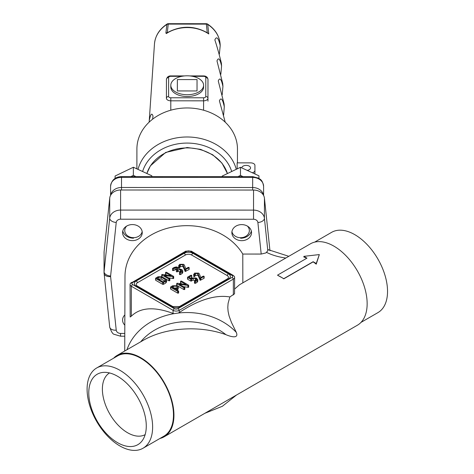 <?xml version="1.0" encoding="UTF-8"?>
<svg xmlns="http://www.w3.org/2000/svg" width="474" height="474" viewBox="0 0 474 474"><rect width="100%" height="100%" fill="white"/><g stroke="black" fill="none" stroke-linecap="round" stroke-linejoin="round"><path stroke-width="0.71" d="M222.205 176.618L222.205 176.061L240.484 167.286L240.472 175.433L243.038 176.624M240.484 167.286L258.934 175.818L258.928 178.366M258.934 175.818L258.958 178.384M238.007 176.618L240.472 175.433M251.339 231.028A10.932 8.923 0.1 0 1 240.614 238.232M231.952 231.567A8.745 7.14 -179.9 0 0 240.614 237.711A8.745 7.14 -179.9 0 0 248.494 233.664A8.745 7.14 -179.9 0 0 247.44 226.116M115.099 178.42L115.099 176.02L133.372 167.245L133.366 175.398L135.931 176.589M151.822 175.783L151.822 176.595L151.822 175.783L133.372 167.245M130.895 176.583L133.366 175.398M133.508 238.197A10.932 8.923 0.1 0 1 122.778 230.974M126.677 226.068A8.745 7.14 -179.9 0 0 125.622 233.623A8.745 7.14 -179.9 0 0 133.502 237.675A8.745 7.14 -179.9 0 0 142.159 231.543M124.84 318.801A8.745 7.14 -179.9 0 0 124.834 320.697M207.541 24.061A2.186 2.186 0 0 0 206.356 23.712L206.356 24.115A2.186 1.783 173.9 0 1 207.713 24.452A32.872 26.84 -179.9 0 1 220.114 44.029C219.361 35.823 215.166 29.169 207.541 24.061A2.186 0.782 122.9 0 1 207.713 24.452L208.756 33.944L207.268 32.753L206.356 24.115L168.223 24.103L167.292 32.742L166.427 33.518L165.894 33.103L166.866 24.441A2.186 0.782 -122.9 0 1 167.038 24.05C159.43 29.139 155.241 35.775 154.471 43.964L149.15 122.156M207.973 101.175L207.956 98.302A4.373 2.524 180 0 1 203.577 100.826L170.794 100.814L170.794 110.199A50.274 41.048 -179.9 0 1 187.183 107.959A50.274 41.048 -179.9 0 1 203.577 110.211A50.274 41.048 0.1 0 1 237.462 149.061L237.444 162.86M220.825 74.341L221.571 65.987C219.966 58.752 218.437 57.064 216.985 60.921L222.744 83.578L222.928 86.381C221.322 78.968 219.77 77.161 218.265 80.965L224.101 103.966L224.291 106.774C222.65 99.066 221.02 97.081 219.403 100.826L225.233 122.191M223.598 115.158L224.291 106.774M152.587 119.211L153.001 116.094C151.852 112.451 150.584 114.003 149.203 120.763M222.217 94.741L222.928 86.381M219.373 54.018L220.214 45.581C218.401 37.819 216.612 35.923 214.846 39.893C217.003 46.434 219.184 54.202 221.388 63.19L221.571 65.987M136.891 168.874L136.909 148.96A50.274 41.048 0.1 0 1 170.794 110.199M237.136 168.886L237.142 162.86L250.556 162.866A4.373 2.524 0 0 1 254.929 165.39L254.923 173.964M170.806 85.261L170.806 87.044A16.394 9.462 0 0 0 187.189 96.512A16.394 9.462 0 0 0 203.589 87.05A16.394 9.462 0 0 0 203.589 87.044L203.589 85.261A16.394 9.462 0 0 0 203.589 85.261A16.394 9.462 0 0 0 187.2 75.799A16.394 9.462 0 0 0 170.806 85.261A16.394 9.462 0 0 0 187.189 94.729A16.394 9.462 0 0 0 203.589 85.267M197.042 79.585L177.365 79.579L177.353 90.937L197.03 90.943L197.042 79.585M177.365 90.937L177.365 79.579M247.161 170.373A4.373 2.524 0 0 0 250.55 167.915A4.373 2.524 0 0 0 246.184 165.39A4.373 2.524 0 0 0 241.811 167.897M252.298 172.749A4.373 2.524 0 0 0 254.923 170.439M166.427 33.553L166.433 33.5A33.506 27.362 -179.9 0 1 208.756 33.944M207.268 32.753L207.748 33.002C194.133 25.359 180.511 25.341 166.872 32.949L167.292 32.742M165.894 33.103A2.186 1.783 6.1 0 1 167.209 32.742M113.63 358.19A46.997 27.131 60 0 1 117.214 355.364A46.997 27.131 60 0 1 140.713 357.692A46.997 27.131 60 0 1 171.416 399.108A46.997 27.131 60 0 1 164.211 436.767A46.997 27.131 60 0 1 159.969 438.456M233.344 294.941L233.344 279.103A4.373 2.524 0 0 0 234.624 277.32L234.553 293.803L229.866 296.949L228.089 303.396L227.798 307.413L228.083 311.305L229.078 315.939L231.419 322.356L236.295 332.357C239.257 339.467 229.677 336.315 225.92 334.662C215.125 330.822 203.393 328.873 190.72 328.82C172.5 328.986 156.847 332.724 143.752 340.042L117.214 355.364M164.211 436.767L357.414 325.217A46.997 27.131 60 0 0 364.619 287.558A46.997 27.131 60 0 0 333.915 246.148A46.997 27.131 60 0 0 310.423 243.82L239.548 284.738L234.624 289.039M280.685 276.881A46.997 27.131 -120 0 0 277.592 275.264L283.778 278.665L313.142 261.707L316.235 263.497L319.328 254.574L316.235 264.166A46.997 27.131 -120 0 0 313.142 261.873L283.778 278.831A46.997 27.131 -120 0 0 280.685 276.881M306.802 258.235A46.997 27.131 -120 0 0 303.87 257.026L303.87 256.357L306.962 258.14L277.592 275.098M236.295 332.357L236.301 332.369A62.29 50.86 0.1 0 0 178.307 313.036L179.243 312.52C198.606 299.746 215.48 294.555 229.866 296.949M145.133 434.646A35.627 20.572 60 0 1 127.571 432.744A35.627 20.572 60 0 1 104.369 401.573A35.627 20.572 60 0 1 109.512 372.943M117.528 442.645A40.657 23.475 60 0 1 89.793 402.171A40.657 23.475 60 0 1 102.929 372.422A40.657 23.475 60 0 1 117.528 376.255A40.657 23.475 60 0 1 142.49 407.391A40.657 23.475 60 0 1 142.295 440.607A40.657 23.475 60 0 1 117.528 442.645M119.863 370.265A46.339 26.757 60 0 1 150.134 411.1A46.339 26.757 60 0 1 143.03 448.238A46.339 26.757 60 0 1 96.69 421.481A46.339 26.757 60 0 1 96.69 367.972A46.339 26.757 60 0 1 119.863 370.265M96.69 367.972L117.54 355.933A46.339 26.757 60 0 1 140.713 358.226A46.339 26.757 60 0 1 170.984 399.067A46.339 26.757 60 0 1 163.88 436.199L143.03 448.238M314.659 242.131L331.599 232.349A46.339 26.757 60 0 1 354.771 234.642A46.339 26.757 60 0 1 385.042 275.477A46.339 26.757 60 0 1 377.938 312.615L360.998 322.391M166.54 272.301L173.466 276.295L173.543 276.751L164.229 275.412L169.645 278.54L169.651 278.985L168.88 278.985L161.96 274.991L161.901 274.535L162.505 274.464L171.197 275.874L165.776 272.746L165.77 272.301L166.54 272.301M166.895 275.175L165.776 274.529L165.77 272.301M169.645 278.54L169.651 280.768L169.645 280.324L169.651 280.768L168.88 280.768L161.96 276.775L161.901 274.535M173.466 276.295L173.543 278.54L168.531 277.894M165.776 274.529L165.77 274.085L165.776 274.529M161.96 276.775L161.901 276.318L161.96 276.775M173.466 278.084L173.543 278.54L173.466 278.084M183.628 264.32L184.333 265.025L185.802 268.77L188.19 267.395L188.954 267.395L188.954 267.84L185.156 269.676L182.834 264.747L180.339 264.776L179.711 266.038L178.929 266.056L178.704 265.487L178.781 267.674L178.781 265.89L179.563 264.338L183.628 264.32M179.794 265.499L179.711 267.822L178.781 267.674M188.954 267.395L188.954 269.623L185.156 271.46L183.26 266.969L182.834 266.53L180.339 266.56L179.711 267.822L179.842 265.908M183.26 265.185L183.26 266.969M184.961 269.457L184.961 271.241M188.954 269.179L188.954 269.623L188.954 269.179M181.518 281.088L188.439 285.087L188.516 285.544L179.208 284.204L184.623 287.327L184.629 287.771L183.859 287.771L176.938 283.778L176.879 283.322L177.483 283.251L186.175 284.667L180.754 281.532L180.748 281.088L181.518 281.088M181.874 283.967L180.754 283.316L180.748 281.088M184.623 287.327L184.629 289.561L184.623 289.116L184.629 289.561L183.859 289.555L176.938 285.561L176.879 283.322M188.439 285.087L188.516 287.327L183.509 286.687M180.754 283.316L180.748 282.871L180.754 283.316M176.938 285.561L176.879 285.111L176.938 285.561M188.439 286.871L188.516 287.327L188.439 286.871M198.606 273.107L199.305 273.818L200.78 277.563L203.162 276.182L203.933 276.182L203.933 276.626L200.129 278.463L197.812 273.539L195.318 273.563L194.69 274.825L193.902 274.843L193.682 274.28L193.759 276.466L193.759 274.677L194.541 273.125L198.606 273.107M194.773 274.292L194.69 276.609L193.759 276.466M203.933 276.182L203.933 278.41L200.129 280.252L198.239 275.755L197.812 275.323L195.318 275.353L194.69 276.609L194.82 274.695M198.239 273.972L198.239 275.755M199.939 278.25L199.939 280.033M203.933 277.971L203.933 278.41L203.933 277.971M191.561 275.287L191.561 275.732L188.859 277.29L191.188 278.635L192.349 277.971L196.2 277.971L197.777 279.53L196.977 280.644L194.672 281.532L194.672 281.088L196.692 279.53L196.206 278.86L195.436 278.416L193.119 278.41L190.803 279.299L187.71 277.515L187.71 277.071L190.791 275.293L191.561 275.287L191.561 277.521L190.406 278.185M195.827 280.424L193.119 280.193L190.803 281.082L187.71 279.299L187.71 277.071M197.777 279.53L197.777 281.319L196.977 282.427L195.442 283.316L194.672 283.316L194.672 281.088M191.561 277.077L191.561 277.521L191.561 277.077M187.71 279.299L187.71 278.854L187.71 279.299M194.672 283.316L194.672 282.871L194.672 283.316M176.512 287.991L174.965 288.891L171.872 287.102L173.419 286.207L176.512 286.207L177.157 287.102L176.512 287.996L173.419 287.991L173.419 286.207M172.649 285.763L177.282 285.763L178.236 287.102L177.282 288.441L175.736 289.336L178.443 290.9L178.449 291.344L177.679 291.338L170.723 287.327L170.723 286.877L172.649 285.763M178.443 290.9L178.449 293.128L178.443 292.683L178.449 293.128L177.679 293.128L170.723 289.11L170.723 286.877M170.723 289.11L170.723 288.666M178.236 287.102L178.236 288.885L177.282 290.224L177.282 288.441M176.221 267.579L172.702 268.758L172.702 268.314L174.248 267.419L176.304 266.927L178.106 267.407L178.917 268.746L181.975 269.647L182.78 270.761L181.975 271.886L179.658 272.775L179.664 272.331L181.684 270.773L180.422 269.647L176.559 270.091L177.803 268.497L176.221 267.579L176.221 269.362L173.472 270.541L172.702 270.541L172.702 270.097L172.702 270.541M176.559 270.091L176.559 269.647M179.658 272.775L179.664 272.331M172.702 268.758L172.702 268.314M177.282 269.653L176.221 269.362M176.559 271.875L176.559 271.43L176.559 271.875L178.1 271.43L180.819 271.661M179.658 274.565L179.664 274.12L179.658 274.565L180.428 274.559L181.975 273.67L182.78 272.544L182.78 270.761M158.44 279.204L161.148 278.979L164.638 280.993M165.023 279.429L165.503 280.098L165.023 280.768L163.086 281.888L156.894 278.309L158.826 277.195L161.148 277.195L165.023 279.429L165.023 280.768M161.918 276.751L165.787 278.985L166.587 280.098L165.787 281.212L163.471 282.551L162.701 282.551L155.745 278.534L155.745 278.09L158.061 276.751L161.918 276.751M166.587 280.098L166.587 281.888L165.787 282.996L163.471 284.335L162.701 284.335L155.745 280.318L155.745 278.09M155.745 280.318L155.745 279.873M184.09 253.341A6.263 3.614 180 0 1 192.948 253.341L228.498 273.865A6.263 3.614 180 0 1 228.498 278.985A2.186 1.262 -120 0 0 227.407 278.872L228.059 278.345A4.373 2.524 0 0 0 227.159 275.53L191.609 255.006A4.373 2.524 0 0 0 185.429 255.006L137.513 282.67A4.373 2.524 0 0 0 136.613 285.484L137.264 286.012A2.186 1.262 120 0 0 136.174 286.118A6.263 3.614 180 0 1 136.174 281.005L184.09 253.341A2.186 1.262 60 0 1 185.429 255.006M185.429 251.439A2.186 1.262 60 0 1 185.672 251.208A2.186 1.262 60 0 1 186.768 251.321L132.667 282.551A2.477 1.434 0 0 0 132.667 284.578L174.402 308.669A2.477 1.434 0 0 0 177.904 308.669L232.005 277.438A2.186 1.262 -120 0 1 233.344 279.103L179.243 310.334L179.243 312.52M174.402 308.669A2.186 1.262 120 0 0 173.063 310.334A4.373 2.524 0 0 0 179.243 310.334A2.186 1.262 60 0 0 177.904 308.669M234.624 277.32A4.373 2.524 0 0 0 234.245 276.289L233.095 275.305A2.186 1.262 120 0 0 232.005 275.412L190.27 251.321A2.477 1.434 0 0 0 186.768 251.321M126.967 349.735A62.29 50.86 0.1 0 1 173.994 313.652L173.063 313.415L173.063 310.334L131.328 286.243L131.328 316.188L130.184 317.005L130.048 284.453A4.373 2.524 0 0 0 131.328 286.243A2.186 1.262 120 0 1 132.667 284.578M131.328 282.67A4.373 2.524 0 0 0 130.433 283.428A4.373 2.524 0 0 0 130.048 284.453M178.289 313.041L174.011 313.658M173.063 313.415C154.275 306.465 140.363 307.389 131.328 316.188M288.79 256.304L268.035 249.608L267.834 250.77L265.861 252.944L261.198 254.058L242.783 254.052A62.064 50.677 -179.9 0 0 173.123 226.957A62.064 50.677 -179.9 0 0 124.994 276.176L124.727 351.027M242.836 282.842L242.783 254.052M267.834 250.77L264.421 218.277A10.932 8.923 0.1 0 0 253.537 210.112L253.554 190.05A10.932 8.923 0.1 0 1 264.445 198.215L264.421 218.277A6.559 3.774 174 0 1 262.519 221.085A6.559 3.774 174 0 1 257.886 222.519A4.373 3.567 -179.9 0 0 253.531 219.255L120.586 219.207L120.586 210.071L253.537 210.112L253.531 219.255M109.719 198.162A10.932 8.923 0.1 0 1 120.609 190.003L120.586 210.071A10.932 8.923 0.1 0 0 109.701 218.23L109.719 198.162L104.096 251.7L104.079 271.768L109.701 218.23A6.559 3.774 -174 0 0 116.231 222.472L110.608 276.016A4.373 3.567 -179.9 0 0 110.59 276.318A4.373 3.567 -179.9 0 0 110.608 276.626A6.559 3.774 174 0 1 104.09 273.522A6.559 3.774 174 0 1 104.079 273.291A10.932 8.923 0.1 0 1 104.037 272.538M110.608 276.016A6.559 3.774 -174 0 1 104.079 271.768A10.932 8.923 0.1 0 0 104.037 272.526L104.037 272.526A10.932 8.923 0.1 0 1 104.037 272.526L104.061 252.458A10.932 8.923 0.1 0 1 104.096 251.7M253.554 190.05L120.609 190.003M269.961 250.746L264.445 198.215M124.822 325.158A9.836 8.034 0.1 0 1 122.576 320.045A9.836 8.034 0.1 0 1 124.858 314.908M251.54 232.639A9.836 8.034 0.1 0 1 251.54 232.645A9.836 8.034 0.1 0 1 241.699 240.668A9.836 8.034 0.1 0 1 231.869 232.627A9.836 8.034 0.1 0 1 241.704 224.605A9.836 8.034 0.1 0 1 251.54 232.639M142.247 232.604A9.836 8.034 0.1 0 1 142.247 232.61A9.836 8.034 0.1 0 1 132.4 240.632A9.836 8.034 0.1 0 1 122.576 232.592A9.836 8.034 0.1 0 1 132.412 224.569A9.836 8.034 0.1 0 1 142.247 232.604M319.328 254.574L303.87 256.357M316.235 263.497L316.235 264.166M110.578 195.377L110.59 186.306A10.932 8.923 -179.9 0 0 110.59 186.306L110.578 195.377M121.516 177.383L121.51 187.479L252.66 187.526L252.672 177.43L121.516 177.383A10.932 8.923 -179.9 0 0 110.59 186.3C111.473 180.15 115.117 176.915 121.522 176.583L121.516 177.383M263.597 186.353C262.448 179.456 259.995 179.373 258.543 178.141L252.672 176.624L252.672 177.43A10.932 8.923 -179.9 0 1 263.597 186.353L263.591 195.442M110.679 195.199A10.932 8.923 0.1 0 1 121.51 187.479L121.504 190.003M252.66 190.05L252.66 187.526A10.932 8.923 0.1 0 1 263.491 195.258M206.356 23.712L168.229 23.7L168.223 24.103A2.186 1.783 6.3 0 0 166.866 24.441A32.872 26.84 -179.9 0 0 154.471 43.964M231.691 171.505A45.901 37.482 -179.9 0 0 187.153 143.077A45.901 37.482 -179.9 0 0 142.603 171.517M138.005 169.39A50.274 41.048 0.1 0 1 187.159 136.986A50.274 41.048 0.1 0 1 236.277 169.301M181.832 76.32L170.812 76.314A2.186 1.262 0 0 0 168.626 77.576L168.608 96.506A2.186 1.783 -179.9 0 0 166.421 98.29L166.439 79.359L166.421 98.29A4.373 2.524 180 0 0 170.794 100.814L170.794 97.768L203.583 97.78A2.186 1.262 0 0 0 205.769 96.518L205.787 77.588A2.186 1.262 0 0 0 203.601 76.326L192.58 76.32M203.601 76.326L203.601 75.923C206.149 75.988 207.606 77.138 207.973 79.371L207.956 98.302A2.186 1.783 -179.9 0 0 205.769 96.518M203.577 110.211L203.583 97.78M168.608 96.506A2.186 1.262 0 0 0 170.794 97.768M170.812 76.314L170.818 75.911C168.507 75.846 167.049 76.989 166.439 79.359A2.186 1.783 -179.9 0 1 168.626 77.576M207.973 79.371A2.186 1.783 -179.9 0 0 205.787 77.588M227.425 173.555A41.534 33.909 -179.9 0 0 187.153 147.912A41.534 33.909 -179.9 0 0 146.887 173.502M168.88 278.985L168.88 280.768M172.921 276.822L172.921 278.611M178.929 266.056L178.929 267.84M180.339 264.776L180.339 266.56M182.834 264.747L182.834 266.53M185.156 269.676L185.156 271.46M185.879 269.617L185.879 271.401M183.859 287.771L183.859 289.555M187.9 285.615L187.9 287.398M193.902 274.843L193.902 276.626M195.318 273.563L195.318 275.353M197.812 273.539L197.812 275.323M200.129 278.463L200.129 280.252M200.858 278.404L200.858 280.187M190.803 279.299L190.803 281.082M191.573 279.299L191.573 281.088M193.119 278.41L193.119 280.193M195.436 278.416L195.436 280.199M196.206 278.86L196.206 280.199M195.442 281.532L195.442 283.316M196.977 280.644L196.977 282.427M177.679 291.338L177.679 293.128M177.282 267.869L177.282 269.232M177.329 270.091L177.329 271.875M178.1 269.641L178.1 271.43M180.422 269.647L180.422 271.436M181.198 270.097L181.198 271.448M180.428 272.775L180.428 274.559M181.975 271.886L181.975 273.67M173.472 268.758L173.472 270.541M175.019 267.863L175.019 269.647M158.826 277.195L158.826 278.979M161.148 277.195L161.148 278.979M162.701 282.551L162.701 284.335M163.471 282.551L163.471 284.335M165.787 281.212L165.787 282.996M233.344 275.53A2.186 1.262 120 0 0 233.095 275.305L191.366 251.208A2.186 1.262 120 0 0 190.27 251.321M232.005 277.438A2.477 1.434 0 0 0 232.005 275.412M191.609 251.439A2.186 1.262 120 0 0 191.366 251.208L185.672 251.208L130.433 283.428M132.667 282.551A2.186 1.262 -120 0 0 131.576 282.445M137.513 286.243A2.186 1.262 120 0 0 137.264 286.012L172.814 306.536L179.492 306.536A2.186 1.262 60 0 1 180.582 306.648A6.263 3.614 180 0 1 171.724 306.648L136.174 286.118M228.498 278.985L180.582 306.648M228.498 273.865A2.186 1.262 120 0 0 227.159 275.53M172.814 306.536A2.186 1.262 120 0 0 171.724 306.648M192.948 253.341A2.186 1.262 120 0 0 191.609 255.006M137.513 282.67A2.186 1.262 -120 0 0 136.174 281.005M285.81 258.028A45.22 26.106 180 0 1 266.625 252.417M110.608 276.626L116.231 330.171A4.373 3.567 -179.9 0 0 120.586 333.435L120.586 336.208L124.781 336.208M120.586 333.435L124.786 333.435M116.231 330.171A6.559 3.774 174 0 1 109.713 327.066C111.266 331.735 112.782 334.164 114.264 334.354L120.586 336.208M261.198 254.058L257.886 222.519M120.586 219.207A4.373 3.567 -179.9 0 0 116.231 222.472M225.92 334.662A55.731 45.504 -179.9 0 0 140.701 341.807M252.672 176.624L121.522 176.583M220.114 44.029L220.214 45.581M168.229 23.7A2.186 2.186 0 0 0 167.038 24.05M203.601 75.923L189.825 75.917M184.587 75.917L170.818 75.911M146.857 173.484L150.359 165.882L165.681 152.432L187.153 147.509L200.638 149.369L212.672 154.749L221.956 163.092L227.455 173.537M165.58 274.304L165.58 272.52M161.735 276.52L161.735 274.736M169.84 280.549L169.84 278.765M173.703 278.345L173.703 276.561M179.859 267.62L179.859 265.837M189.15 269.398L189.15 267.614M180.558 283.096L180.558 281.313M176.713 285.312L176.713 283.523M184.819 289.336L184.819 287.552M188.682 287.131L188.682 285.348M194.838 276.407L194.838 274.624M204.128 278.191L204.128 276.407M191.751 277.296L191.751 275.512M187.52 279.073L187.52 277.29M194.476 283.096L194.476 281.313M170.569 288.885L170.569 287.102M178.639 292.908L178.639 291.119M176.369 271.655L176.369 269.872M179.468 274.339L179.468 272.556M172.512 270.322L172.512 268.533M155.591 280.098L155.591 278.309M179.492 306.536L227.407 278.872M109.713 327.066L104.037 272.532M204.892 413.281L222.389 406.265L236.502 395.026"/></g></svg>
